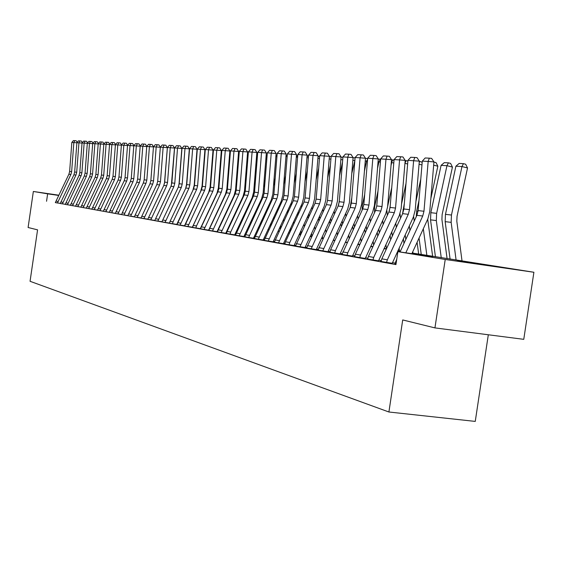 <?xml version="1.0" encoding="UTF-8"?>
<svg xmlns="http://www.w3.org/2000/svg" width="562" height="562" viewBox="0 0 562 562"><rect width="100%" height="100%" fill="white"/><g stroke="black" fill="none" stroke-linecap="round" stroke-linejoin="round"><path stroke-width="0.84" d="M457.363 260.873L488.814 265.538L457.363 260.873M58.771 195.309L54.928 194.705L58.806 195.246M488.315 334.769L475.255 421.409L388.911 412.002L30.06 281.295L37.57 229.844L28.1 227.505L33.355 191.473L58.827 195.197M412.185 253.012L533.9 272.261L445.223 259.468L397.875 251.65L432.649 256.679L412.058 253.293M445.223 259.468L434.946 327.899L523.763 339.336L533.9 272.261M55.533 202.566L395.943 264.597L397.875 251.65M395.121 263.128L392.417 262.644M381.219 260.635L378.718 260.185M367.78 258.218L365.462 257.803M354.777 255.879L352.648 255.499M342.195 253.624L340.235 253.272M330.02 251.432L328.215 251.109M318.218 249.317L316.568 249.015M306.782 247.259L305.278 246.992M295.696 245.271L294.326 245.018M284.941 243.332L283.698 243.114M274.502 241.463L273.378 241.26M264.365 239.637L263.353 239.454M254.523 237.874L253.617 237.705M244.955 236.152L244.154 236.005M235.647 234.48L234.951 234.354M226.605 232.858L225.994 232.745M217.803 231.277L217.283 231.179M209.233 229.732L208.797 229.654M200.894 228.235L200.536 228.172M76.882 142.797L71.831 142.439L69.639 171.452L68.901 174.22L55.329 202.608L60.436 203.43M82.045 143.071L76.889 142.713L74.669 172.014L73.924 174.817L60.225 203.493L65.431 204.329M87.314 143.352L82.045 142.987L79.804 172.59L79.052 175.421L65.213 204.392L70.531 205.249M92.688 143.647L87.321 143.268L85.052 173.18L84.286 176.039L70.313 205.313L75.744 206.191M98.188 143.942L92.695 143.556L90.405 173.784L89.632 176.672L75.512 206.254L81.061 207.146M103.801 144.237L98.195 143.844L95.87 174.396L95.09 177.318L80.83 207.216L86.499 208.123M109.534 144.546L103.808 144.146L101.455 175.021L100.668 177.971L86.26 208.193L92.049 209.127M115.393 144.863L109.541 144.448L107.159 175.667L106.366 178.646L91.81 209.197L97.725 210.153M121.385 145.186L115.407 144.764L112.99 176.32L112.182 179.334L97.479 210.223L103.527 211.193M127.511 145.516L121.392 145.08L118.947 176.988L118.132 180.037L103.275 211.27L109.457 212.267M109.435 212.373L115.519 213.356M140.191 146.19L133.784 145.741L131.276 178.372L130.447 181.491L115.259 213.434L121.729 214.48M121.708 214.593L128.08 215.618M153.461 146.907L146.759 146.436L144.174 179.819L143.324 183.015L127.799 215.703L134.578 216.792M160.332 147.279L153.468 146.794L150.855 180.571L149.991 183.802L134.297 216.876L141.238 217.993M164.462 183.577L167.35 147.651L160.346 147.16L157.69 181.343L156.819 184.61L140.943 218.077L148.052 219.222M171.347 185.369L174.501 148.038L167.385 147.532L164.687 182.123L163.809 185.432L147.757 219.306L155.035 220.48M178.435 186.865L179.081 183.584L181.828 148.424L174.592 147.918L171.86 182.931L170.974 186.282L154.726 220.571L162.186 221.765M162.193 221.758L162.313 221.196M185.706 188.291L186.549 184.42L189.338 148.832L181.983 148.312L179.208 183.76L178.309 187.146L161.877 221.864L169.52 223.093L169.752 222.152M169.499 223.226L177.044 224.449L192.836 190.441L194.206 185.277L197.037 149.239L189.556 148.712L186.746 184.603L189.808 184.947L192.64 148.881L193.686 146.534L195.443 146.682L197.037 149.239M194.466 185.474L193.546 188.944L176.714 224.547L184.757 225.833L200.669 191.389L202.053 186.155L204.926 149.661L197.318 149.127L194.466 185.474L197.613 185.825L200.479 149.295L201.533 146.921L203.311 147.068L204.926 149.661M192.359 227.203L208.699 192.359L210.111 187.062L213.026 150.096L205.285 149.555L202.383 186.359L201.456 189.879L184.42 225.938L192.352 227.217M192.647 227.413L200.725 228.713L200.578 228.081L216.946 193.356L218.372 187.982L221.33 150.539L213.455 149.991L210.511 187.272L213.82 187.645L216.784 150.166L217.845 147.729L219.665 147.876L221.33 150.539M208.664 230.146L225.411 194.375L226.851 188.937L229.858 150.995L221.842 150.433L218.857 188.214L217.894 191.825L200.437 228.832L208.664 230.16M227.413 189.176L226.444 192.829L208.769 230.336L217.487 231.741L217.325 231.08L234.094 195.421L235.555 189.914L238.618 151.466L230.455 150.897L227.413 189.176L230.905 189.563L233.961 151.08L235.035 148.579L236.897 148.733L238.618 151.466M236.209 190.16L235.225 193.869L217.325 231.881L226.212 233.314L226.036 232.647L243.023 196.503L244.498 190.911L247.61 151.944L239.3 151.368L236.209 190.16L239.791 190.56L242.903 151.557L243.978 149.021L245.861 149.176L247.61 151.944M226.472 233.525L235.169 234.93L234.993 234.256L252.19 197.606L253.687 191.944L256.848 152.442L248.383 151.852L245.243 191.178L248.931 191.593L252.085 152.049L253.174 149.471L255.078 149.632L256.848 152.442M254.53 192.218L253.525 196.033L235.513 235.169L235.148 235.106L244.386 236.595L244.196 235.907L261.618 198.744L263.135 192.998L266.353 152.948L257.719 152.344L254.53 192.218L258.316 192.647L261.527 152.548L262.616 149.942L264.547 150.103L266.353 152.948M253.476 238.232L271.305 199.917L272.851 194.087L276.118 153.468L267.322 152.857L264.077 193.293L263.058 197.157L244.814 236.855L244.435 236.785L253.469 238.246M263.206 239.988L281.281 201.119L282.841 195.211L286.163 154.009L277.199 153.384L273.898 194.396L272.858 198.316L254.382 238.583L253.996 238.513L263.206 240.002M284 195.527L282.953 199.51L264.224 240.36L263.824 240.29L273.638 241.871L273.23 241.8L273.42 241.154L291.538 202.355L293.125 196.363L296.511 154.564L287.365 153.925L284 195.527L288.123 195.99L291.509 154.15L292.612 151.424L294.607 151.585L296.511 154.564M294.404 196.7L293.336 200.732L274.361 242.194L273.947 242.117L283.965 243.739L283.543 243.662L283.74 243.002L302.103 203.634L303.712 197.55L307.154 155.133L297.825 154.487L294.404 196.7L298.647 197.178L302.096 154.712L303.199 151.944L305.222 152.112L307.154 155.133M284.801 244.063L294.6 245.657L294.172 245.58L294.369 244.913L312.985 204.947L314.615 198.772L318.12 155.716L308.594 155.056L305.117 197.901L309.486 198.393L312.999 155.295L314.109 152.485L316.153 152.653L318.12 155.716M316.153 199.138L315.05 203.296L295.549 246.023L295.113 245.945L305.566 247.631L305.124 247.554L305.321 246.88L324.197 206.296L325.848 200.03L329.423 156.32L319.701 155.646L316.153 199.138L320.656 199.65L324.232 155.892L325.349 153.04L327.421 153.215L329.423 156.32M327.527 200.416L326.41 204.638L306.634 248.025L306.185 247.947L316.87 249.676L316.413 249.591L316.617 248.903L335.753 207.694L337.432 201.329L341.071 156.946L331.137 156.257L327.527 200.416L332.177 200.943L335.816 156.51L336.933 153.609L339.034 153.784L341.071 156.946M339.258 201.737L338.127 206.022L318.064 250.09L317.6 250.006L328.531 251.776L328.053 251.692L328.264 250.996L347.674 209.134L349.374 202.664L353.091 157.585L342.939 156.889L339.258 201.737L344.049 202.278L347.766 157.142L348.883 154.199L351.011 154.381L353.091 157.585M329.866 252.205L340.073 253.883M352.479 256.103L372.676 212.148L374.433 205.474L378.296 158.934L367.681 158.203L363.853 204.498L362.687 208.923L342.04 254.424L341.548 254.333L352.479 256.117M365.3 258.415L385.792 213.736L387.576 206.949L391.517 159.643L380.664 158.898L376.758 205.952L375.571 210.448L355.381 254.15L354.615 256.701L354.109 256.609L365.293 258.436M367.618 259.026L378.542 260.824M392.248 263.276L413.372 217.065L415.213 210.04L419.322 161.132L407.942 160.353L403.867 208.994L402.652 213.644L381.837 258.843L381.057 261.478L380.509 261.379L392.241 263.297M394.96 263.964L396.006 264.175L394.96 263.992L396.758 259.124M434.946 327.899L402.708 319.94L388.911 412.002M46.555 201.266L47.637 193.834L33.355 191.473M58.701 195.45L47.637 193.834M400.327 251.369L397.791 250.954M386.34 249.071L384.008 248.685M372.817 246.851L370.674 246.5M359.743 244.702L357.783 244.379M347.091 242.622L345.293 242.327M334.84 240.613L333.203 240.346M322.974 238.66L321.485 238.421M311.474 236.771L310.126 236.553M300.319 234.944L299.103 234.74M289.5 233.167L288.411 232.984M278.998 231.439L278.035 231.284M268.805 229.767L267.948 229.626M258.899 228.137L258.155 228.017M249.275 226.556L248.629 226.451M239.918 225.025L239.37 224.933M230.813 223.528L230.357 223.451M221.962 222.074L221.59 222.011M221.695 221.793L222.067 221.857M230.462 223.233L230.919 223.304M239.475 224.695L240.023 224.8M248.734 226.226L249.38 226.331M258.26 227.786L259.005 227.912M268.06 229.394L268.91 229.535M278.141 231.045L279.11 231.207M288.524 232.745L289.613 232.928M299.223 234.502L300.431 234.698L300.115 232.577M310.238 236.307L311.587 236.525M321.605 238.169L323.087 238.414M333.322 240.086L334.959 240.353M345.419 242.067L347.211 242.363M357.903 244.119L359.87 244.435M370.801 246.226L372.943 246.578M384.134 248.411L386.466 248.797L385.897 244.582M397.917 250.673L400.453 251.088M55.526 202.643L57.472 202.994L70.896 174.459L71.641 171.677L73.84 142.551L74.774 140.662L76.228 140.781L77.184 142.355M71.831 142.439L73.362 140.591L74.774 140.662M60.422 203.528L62.403 203.887L75.961 175.056L76.713 172.246L78.94 142.818L79.881 140.914L81.35 141.034L82.326 142.65M76.889 142.713L78.441 140.844L79.881 140.914M65.417 204.428L67.447 204.793L81.132 175.667L81.89 172.822L84.145 143.099L85.094 141.167L86.576 141.294L87.581 142.952M82.045 142.987L83.619 141.097L85.094 141.167M70.517 205.348L72.589 205.727L86.407 176.292L87.173 173.419L89.456 143.38L90.412 141.434L91.908 141.554L92.941 143.261M87.321 143.268L88.908 141.357L90.412 141.434M75.722 206.289L77.837 206.675L91.803 176.925L92.575 174.023L94.88 143.668L95.842 141.701L97.352 141.828L98.42 143.577M92.695 143.556L94.311 141.624L95.842 141.701M81.047 207.252L83.204 207.645L97.303 177.578L98.09 174.642L100.422 143.963L101.392 141.975L102.916 142.102L104.012 143.9M98.195 143.844L99.825 141.898L101.392 141.975M86.478 208.235L88.684 208.635L102.93 178.238L103.717 175.281L106.085 144.265L107.054 142.256L108.592 142.383L109.723 144.23M103.808 144.146L105.459 142.179L107.054 142.256M92.028 209.24L94.283 209.647L108.677 178.92L109.478 175.927L111.873 144.575L112.85 142.544L114.402 142.671L115.561 144.575M109.541 144.448L111.213 142.46L112.85 142.544M97.704 210.265L100.008 210.68L114.55 179.615L115.358 176.587L117.781 144.891L118.765 142.832L120.338 142.966L121.532 144.919M115.407 144.764L117.093 142.748L118.765 142.832M103.506 211.312L105.86 211.741L120.556 180.325L121.371 177.262L123.83 145.214L124.82 143.134L126.401 143.261L127.63 145.277M121.392 145.08L123.106 143.05L124.82 143.134M109.969 210.645L112.379 211.073L111.845 212.822L109.435 212.387L109.969 210.645L124.223 180.753L125.045 177.676L127.525 145.41L130.012 145.544L131.002 143.436L132.604 143.57L133.875 145.642M133.777 145.846L130.012 145.544L127.518 177.95L126.696 181.048L112.379 211.073M127.525 145.41L129.26 143.352L131.002 143.436M115.505 213.483L117.971 213.925L132.976 181.793L133.805 178.66L136.334 145.881L137.332 143.753L138.947 143.886L140.254 146.015M133.784 145.741L135.547 143.661L137.332 143.753M122.249 212.822L124.778 213.265L124.23 215.056L121.708 214.6L122.249 212.822L136.812 182.243L137.648 179.088L140.198 146.085L142.804 146.225L143.809 144.069L145.439 144.202L146.787 146.394M146.745 146.549L142.804 146.225L140.24 179.383L139.397 182.552L124.778 213.265M140.198 146.085L141.982 143.977L143.809 144.069M128.059 215.752L130.644 216.215L145.972 183.324L146.83 180.121L149.422 146.577L150.433 144.399L152.084 144.532L153.475 146.787L155.302 144.638L158.884 144.87L160.339 147.23M146.759 146.436L148.565 144.308L150.433 144.399M172.401 175L172.527 174.431M134.557 216.925L137.205 217.403L152.702 184.118L153.566 180.88L156.201 146.935L157.22 144.736M179.861 173.602L180.086 172.59M172.499 174.761L172.372 175.323M141.217 218.126L143.921 218.618L159.594 184.933L160.472 181.652L163.135 147.307L164.16 145.073L165.846 145.214L167.35 147.651M160.346 147.16L162.2 144.982L164.16 145.073M187.511 172.12L187.834 170.637M180.023 173.335L179.805 174.346M148.031 219.363L150.799 219.861L166.654 185.769L167.539 182.446L170.244 147.687L171.277 145.425L172.977 145.565L174.501 148.038M167.385 147.532L169.267 145.326L171.277 145.425M155.014 220.62L157.852 221.133L173.883 186.626L174.782 183.261L177.529 148.073L178.561 145.79L180.283 145.93L181.828 148.424M174.592 147.918L176.503 145.684L178.561 145.79M162.165 221.913L165.08 222.44L181.294 187.497L182.2 184.09L184.989 148.473L186.029 146.155L187.764 146.303L189.338 148.832M181.983 148.312L183.922 146.05L186.029 146.155M170.089 221.302L173.075 221.828L172.485 223.781L169.499 223.24L170.089 221.302L185.832 188.031L186.746 184.603M173.075 221.828L188.895 188.396L189.808 184.947M189.556 148.712L191.523 146.429L193.686 146.534M177.016 224.596L180.079 225.151L196.686 189.317L197.613 185.825M197.318 149.127L199.313 146.815L201.533 146.921M184.729 225.994L187.87 226.563L204.673 190.258L205.615 186.725L208.53 149.724L209.584 147.321L211.382 147.469L213.026 150.096M205.285 149.555L207.308 147.209L209.584 147.321M193.251 225.411L196.482 225.98L195.871 228.003L192.647 227.42L193.251 225.411L209.57 190.841L210.511 187.272M196.482 225.98L212.872 191.228L213.82 187.645M213.455 149.991L215.513 147.609L217.845 147.729M200.767 228.889L204.076 229.493L221.287 192.225L222.25 188.593L225.264 150.616L226.331 148.15L228.165 148.298L229.858 150.995M221.842 150.433L223.929 148.031L226.331 148.15M209.106 230.399L212.506 231.01L229.928 193.244L230.905 189.563M230.455 150.897L232.577 148.452L235.035 148.579M217.67 231.944L221.161 232.577L238.808 194.29L239.791 190.56M239.3 151.368L241.449 148.895L243.978 149.021M227.111 231.411L230.701 232.05L230.062 234.185L226.472 233.539L227.111 231.411L244.252 194.937L245.243 191.178M230.701 232.05L247.926 195.372L248.931 191.593M248.383 151.852L250.575 149.344L253.174 149.471M235.513 235.169L239.201 235.836L257.305 196.475L258.316 192.647M257.719 152.344L259.946 149.808L262.616 149.942M244.814 236.855L248.608 237.536L266.943 197.613L267.969 193.728L271.242 153.068L272.331 150.419L274.284 150.581L276.118 153.468M267.322 152.857L269.584 150.286L272.331 150.419M254.382 238.583L258.288 239.286L276.862 198.786L277.902 194.845L281.232 153.602L282.328 150.911L284.302 151.08L286.163 154.009M277.199 153.384L279.497 150.771L282.328 150.911M264.224 240.36L268.243 241.084L287.07 199.995L288.123 195.99M287.365 153.925L289.704 151.276L292.612 151.424M274.361 242.194L278.499 242.939L297.579 201.238L298.647 197.178M297.825 154.487L300.206 151.796L303.199 151.944M285.489 241.758L289.76 242.517L289.058 244.849L284.793 244.077L285.489 241.758L304.035 201.997L305.117 197.901M289.76 242.517L308.405 202.517L309.486 198.393M308.594 155.056L311.018 152.33L314.109 152.485M295.549 246.023L299.946 246.816L319.553 203.83L320.656 199.65M319.701 155.646L322.167 152.885L325.349 153.04M195.365 170.539L195.794 168.565M187.743 171.817L187.42 173.3M203.416 168.853L203.964 166.359M195.667 170.195L195.239 172.169M209.682 209.254L209.626 208.881M211.684 167.055L212.352 164.013M213.23 152.864L212.815 152.766M206.289 215.956L206.345 216.321M203.795 168.474L203.254 170.967M212.998 150.44L213.412 150.539M217.719 211.368L217.642 210.862M215.562 196.77L215.506 196.405M220.178 165.137L220.964 161.519M221.604 153.426L221.112 153.307M212.134 203.563L212.183 203.936M214.277 218.021L214.347 218.527M209.774 208.565L209.83 208.931M212.141 166.633L211.481 169.675M221.302 150.953L221.744 151.67M225.966 213.56L225.868 212.914M223.753 198.548L223.683 198.042M228.903 163.099L229.823 158.863M230.209 154.002L229.633 153.869M218.808 188.67L218.604 189.808M220.269 205.299L220.339 205.797M222.461 220.163L222.552 220.81M215.71 195.969L215.766 196.342M217.852 210.427L217.923 210.933M220.718 164.666L219.932 168.291M229.788 151.873L230.294 152.955M234.424 215.843L234.312 215.042M232.162 200.395L232.064 199.742M237.867 160.922L238.927 156.046M239.04 154.599L238.379 154.445M227.575 187.167L226.697 192.246M228.608 207.09L228.706 207.736M230.856 222.39L230.975 223.184M223.943 197.494L224.013 198M226.128 212.366L226.226 213.012M229.528 162.58L228.608 166.809M238.492 153.054L239.068 154.29M243.107 218.218L242.967 217.255M240.789 202.306L240.669 201.505M247.076 158.603L247.828 155.147L247.364 155.035M236.574 185.622L235.485 190.595M235.246 192.014L235.134 194.066M237.171 208.952L237.29 209.752M232.38 199.067L232.478 199.721M234.628 214.368L234.74 215.169M238.583 160.346L237.522 165.221M247.421 154.276L247.828 155.147M252.022 220.69L251.86 219.559M249.64 204.301L249.5 203.339M256.553 156.131L256.595 155.646M245.819 183.957L244.611 189.513M243.81 194.48L243.831 195.829M245.959 210.876L246.1 211.839M241.049 200.704L241.161 201.505M243.346 216.454L243.487 217.417M247.898 157.964L246.683 163.521M261.182 223.262L260.993 221.955M258.738 206.373L258.569 205.242M255.338 182.172L253.968 188.439M252.71 196.377L252.788 197.599M254.986 212.886L255.155 214.017M249.942 202.397L250.083 203.36M252.303 218.618L252.464 219.749M257.473 155.428L256.11 161.701M270.589 225.952L270.371 224.449M268.074 208.537L267.884 207.223M265.123 180.24L263.592 187.272M261.878 198.154L262.011 199.384L261.358 199.299M264.259 214.965L264.449 216.279M259.082 204.161L259.244 205.292M261.499 220.866L261.688 222.18M267.119 155.442L266.746 155.421L265.805 159.756M266.746 155.421L267.147 155.063M280.255 228.748L280.009 227.041M277.677 210.785L277.459 209.282M275.204 178.168L273.497 186.001M271.32 199.889L271.502 201.217M273.792 217.136L274.01 218.632M268.467 205.987L268.657 207.294M270.947 223.205L271.165 224.709M276.989 156.004L276.153 155.955L275.78 157.676M276.153 155.955L277.059 155.161M290.196 231.67L289.922 229.753M287.547 213.131L287.308 211.424M285.58 175.941L283.698 184.624M281.042 201.625L281.26 203.128M283.585 219.384L283.831 221.091M278.12 207.884L278.33 209.387M280.663 225.643L280.909 227.35M287.147 156.58L285.967 156.517M285.974 156.369L287.252 155.245M297.698 215.576L297.424 213.658M296.279 173.539L294.193 183.128M291.053 203.402L291.292 205.109M293.666 221.73L293.933 223.648M288.039 209.858L288.285 211.558M290.652 228.179L290.926 230.097M297.607 157.177L296.3 157.107M296.35 156.552L297.755 155.316M310.73 236.384L310.603 235.52M308.145 218.133L307.843 215.984M307.302 170.96L305.011 181.498M301.344 205.256L301.618 207.174M304.028 224.175L304.33 226.324M298.246 211.909L298.52 213.827M300.93 230.82L301.239 232.97M308.376 157.796L306.943 157.711M307.028 156.735L308.573 155.379M318.9 220.803L318.563 218.414M318.675 168.186L316.167 179.735M311.945 207.181L312.247 209.331M314.699 226.725L315.036 229.113M308.749 214.045L309.051 216.194M311.51 233.581L311.847 235.97M318.022 156.91L319.673 155.941M319.469 158.428L317.909 158.336M329.971 223.599L329.599 220.95M330.407 165.193L327.667 177.817M322.848 209.19L323.185 211.579M325.686 229.38L326.058 232.029M319.56 216.272L319.897 218.66M322.398 236.454L322.665 238.344M329.36 157.086L330.027 156.496L331.116 156.559M330.906 159.081L329.206 158.983M341.373 226.521L340.965 223.599M338.57 204.933L339.357 200.501M342.518 161.982L339.532 175.744M334.088 211.277L334.46 213.925M337.003 232.155L337.411 235.071M330.695 218.59L331.067 221.238M333.61 239.461L333.709 240.15M341.05 157.248L342.911 157.191M342.708 159.749L340.853 159.643M353.126 229.577L352.683 226.367M350.126 207.638L351.812 197.62M354.868 160.493L351.784 173.496M345.665 213.462L346.073 216.377M348.665 235.057L349.107 238.267M342.167 221.014L342.574 223.929M353.077 157.739L355.086 157.845M354.924 159.889L354.615 160.43L352.866 160.332M306.634 248.025L311.165 248.847L331.053 205.193L332.177 200.943M331.137 156.257L333.652 153.447L336.933 153.609M365.251 232.787L364.766 229.268M362.132 210.125L362.279 205.559L364.682 194.501M367.422 161.315L366.593 161.111L364.436 171.052M357.608 215.738L358.05 218.948M360.692 238.084L361.176 241.604M353.997 223.543L354.439 226.753M365.476 158.4L367.653 158.519M367.59 159.306L366.593 161.111L365.258 161.034M318.064 250.09L322.743 250.94L342.918 206.591L344.049 202.278M342.939 156.889L345.504 154.037L348.883 154.199M377.755 236.152L377.228 232.303M374.545 212.668L374.545 206.957L377.987 191.108M380.39 162.172L378.943 161.821L377.509 168.41M369.922 218.112L370.407 221.632M373.098 241.26L373.625 245.109M366.192 226.184L366.677 229.703M378.282 159.088L380.629 159.264M380.369 159.201L378.943 161.821L378.057 161.765M330.604 249.76L335.43 250.617L334.685 253.097L329.866 252.226L330.604 249.76L350.21 207.455L351.362 203.093L355.114 157.536L360.094 157.803L361.218 154.81L363.375 154.993L365.49 158.252L361.703 204.048L359.975 210.617L340.073 253.862M365.49 158.252L360.094 157.803L356.308 203.655L355.156 208.038L335.43 250.617M355.114 157.536L357.727 154.641L361.218 154.81M390.66 239.686L390.091 235.485M387.351 215.337L386.916 210.666M387.611 206.507L391.756 187.427M393.786 163.064L391.679 162.544L391.026 165.544M382.631 220.592L383.158 224.442M378.774 228.945L379.301 232.794M391.503 159.798L394.032 160.114M393.112 159.889L391.278 162.523M342.04 254.424L347.021 255.324L347.773 252.802L367.794 209.528L368.96 205.074L372.824 158.477L373.948 155.442L376.133 155.625L378.296 158.934M367.681 158.203L370.344 155.26L373.948 155.442M403.987 243.402L403.368 238.822M400.58 218.14L400.011 213.771M401.535 204.062L406.01 183.423M407.64 163.992L404.942 163.324M395.753 223.191L396.322 227.392M399.118 248.067L399.505 250.933M391.77 231.839L392.339 236.04M390.225 205.833L389.333 210.919M405.174 160.535L407.893 160.992M406.27 160.591L404.963 163.043M354.615 256.701L359.764 257.628L360.53 255.064L380.846 211.073L382.034 206.542L385.975 159.179L387.106 156.088L389.318 156.278L391.517 159.643M380.664 158.898L383.375 155.906L387.106 156.088M418.662 254.073L417.088 242.327M414.243 221.084L413.625 216.489M415.943 201.379L420.776 179.081M421.971 164.954L419.062 164.23M409.305 225.91L409.923 230.49M412.775 251.727L412.965 253.139M405.188 234.867L405.806 239.447M404.352 203.289L402.533 213.904M419.308 161.294L422.195 162.263M419.856 161.322L419.203 162.566M368.384 256.462L373.716 257.403L372.936 260.009L367.618 259.047L368.384 256.462L388.883 212.022L390.084 207.448L394.074 159.615L399.568 159.903L400.699 156.763L402.94 156.953L405.188 160.374L401.163 208.467L399.35 215.372L378.549 260.803M405.188 160.374L399.568 159.903L395.543 208.059L394.334 212.668L373.716 257.403M394.074 159.615L396.842 156.573L400.699 156.763M432.642 256.363L427.703 219.194M430.864 198.435L437.854 166.219L433.674 165.172M423.312 228.755L426.867 255.415M419.055 238.049L421.254 254.495M418.978 200.493L416.681 211.094L416.252 216.714M433.934 162.088L436.056 162.615L437.854 166.219M381.057 261.478L386.558 262.468L387.344 259.82L408.286 214.312L409.515 209.626L413.625 160.655L414.756 157.458L417.032 157.648L419.322 161.132M407.942 160.353L410.766 157.262L414.756 157.458M447.099 258.731L441.922 219.461L442.118 214.656L452.438 167.062L446.959 165.699L436.625 213.349L436.323 220.564L441.247 257.775M441.093 165.361L444.296 162.636L448.413 162.854L446.959 165.699L441.093 165.361L430.829 212.689L430.534 219.861L435.438 256.82M448.413 162.854L450.605 163.401L452.438 167.062M400.053 251.966L416.892 215.33L418.128 210.595L422.287 161.118L428.167 161.427L429.298 158.175L431.609 158.372L433.948 161.912L429.747 211.67L427.879 218.815L411.883 253.673M433.948 161.912L428.167 161.427L423.973 211.256L422.722 216.019L405.827 252.802M422.287 161.118L425.174 157.971L429.298 158.175M462.02 260.923L456.822 221.245L457.032 216.356L467.528 167.947L461.971 166.556L451.462 215.028L451.153 222.369L456.098 260.065M455.901 166.204L459.168 163.43L463.425 163.661L461.971 166.556L455.901 166.204L445.462 214.347L445.16 221.639L450.106 259.201M463.425 163.661L465.645 164.216L467.528 167.947M68.901 174.22L70.896 174.459M69.639 171.452L71.641 171.677M56.003 201.077L57.949 201.421M73.924 174.817L75.961 175.056M74.669 172.014L76.713 172.246M60.9 201.941L62.888 202.299M79.052 175.421L81.132 175.667M79.804 172.59L81.89 172.822M65.902 202.833L67.932 203.191M84.286 176.039L86.407 176.292M85.052 173.18L87.173 173.419M71.009 203.732L73.081 204.104M89.632 176.672L91.803 176.925M90.405 173.784L92.575 174.023M76.221 204.659L78.336 205.032M95.09 177.318L97.303 177.578M95.87 174.396L98.09 174.642M81.546 205.601L83.71 205.987M100.668 177.971L102.93 178.238M101.455 175.021L103.717 175.281M86.984 206.57L89.196 206.957M106.366 178.646L108.677 178.92M107.159 175.667L109.478 175.927M92.54 207.554L94.802 207.954M112.182 179.334L114.55 179.615M112.99 176.32L115.358 176.587M98.224 208.558L100.528 208.973M118.132 180.037L120.556 180.325M118.947 176.988L121.371 177.262M104.026 209.591L106.387 210.005M124.223 180.753L126.696 181.048M125.045 177.676L127.518 177.95M130.447 181.491L132.976 181.793M131.276 178.372L133.805 178.66M116.039 211.719L118.505 212.155M136.812 182.243L139.397 182.552M137.648 179.088L140.24 179.383M143.324 183.015L145.972 183.324M144.174 179.819L146.83 180.121M128.607 213.946L131.192 214.403M149.991 183.802L152.702 184.118M150.855 180.571L153.566 180.88M135.112 215.098L137.76 215.569M156.819 184.61L159.594 184.933M157.69 181.343L160.472 181.652M141.772 216.279L144.483 216.763M163.809 185.432L166.654 185.769M164.687 182.123L167.539 182.446M148.593 217.494L151.368 217.986M170.974 186.282L173.883 186.626M171.86 182.931L174.782 183.261M155.583 218.73L158.428 219.236M178.309 187.146L181.294 187.497M179.208 183.76L182.2 184.09M162.748 220.002L165.657 220.515M185.832 188.031L188.895 188.396M193.546 188.944L196.686 189.317M177.613 222.636L180.676 223.177M201.456 189.879L204.673 190.258M202.383 186.359L205.615 186.725M185.334 224.006L188.474 224.561M209.57 190.841L212.872 191.228M217.894 191.825L221.287 192.225M218.857 188.214L222.25 188.593M201.386 226.851L204.694 227.434M226.444 192.829L229.928 193.244M209.731 228.327L213.131 228.931M235.225 193.869L238.808 194.29M218.302 229.851L221.8 230.469M244.252 194.937L247.926 195.372M253.525 196.033L257.305 196.475M236.166 233.019L239.855 233.673M263.058 197.157L266.943 197.613M264.077 193.293L267.969 193.728M245.475 234.67L249.268 235.338M272.858 198.316L276.862 198.786M273.898 194.396L277.902 194.845M255.05 236.363L258.956 237.059M282.953 199.51L287.07 199.995M264.899 238.112L268.924 238.822M293.336 200.732L297.579 201.238M275.043 239.911L279.188 240.641M304.035 201.997L308.405 202.517M315.05 203.296L319.553 203.83M296.251 243.669L300.649 244.449M210.462 187.764L210.04 187.715M218.801 188.706L218.302 188.649M234.228 195.998L233.848 195.955M243.234 197.093L242.77 197.037M252.493 198.224L251.938 198.154M271.404 200.522L271.046 200.479M326.41 204.638L331.053 205.193M307.351 245.636L311.882 246.444M338.127 206.022L342.918 206.591M318.795 247.666L323.473 248.495M350.21 207.455L355.156 208.038M351.362 203.093L356.308 203.655M362.687 208.923L367.794 209.528M363.853 204.498L368.96 205.074M342.792 251.924L347.773 252.802M375.571 210.448L380.846 211.073M376.758 205.952L382.034 206.542M355.381 254.15L360.53 255.064M403.804 209.633L402.989 209.542M388.883 212.022L394.334 212.668M390.084 207.448L395.543 208.059M418.058 211.249L416.681 211.094M402.652 213.644L408.286 214.312M403.867 208.994L409.515 209.626M381.837 258.843L387.344 259.82M436.625 213.349L430.829 212.689M436.323 220.564L430.534 219.861M416.892 215.33L422.722 216.019M418.128 210.595L423.973 211.256M395.753 261.309L396.414 261.428M451.462 215.028L445.462 214.347M451.153 222.369L445.16 221.639"/></g></svg>
